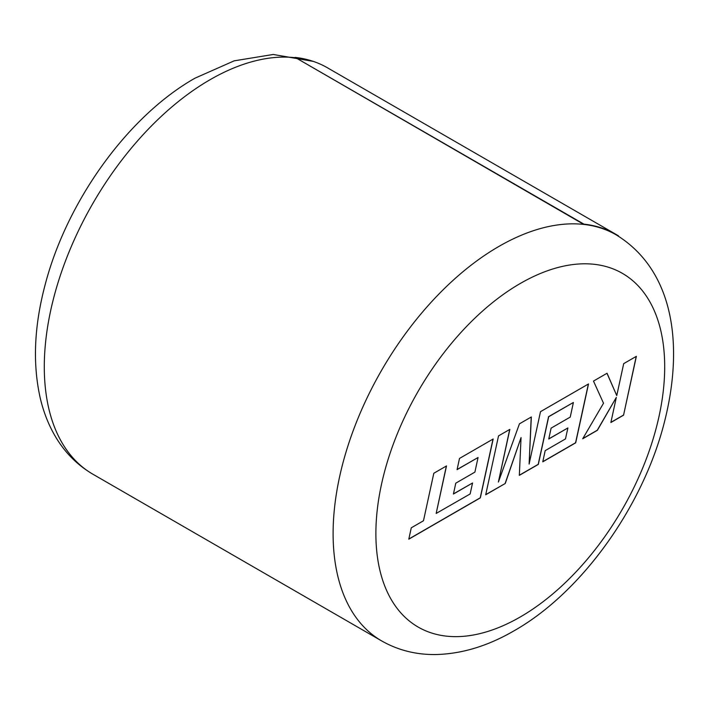 <?xml version="1.0" encoding="UTF-8"?>
<svg xmlns="http://www.w3.org/2000/svg" width="709" height="709" viewBox="0 0 709 709"><rect width="100%" height="100%" fill="white"/><g stroke="black" fill="none" stroke-linecap="round" stroke-linejoin="round"><path stroke-width="1.06" d="M616.289 234.546L327.478 67.807A234.776 135.552 120 0 0 295.112 57.394L583.808 224.425A234.466 135.366 -60 0 1 616.13 234.821C673.461 269.987 684.07 344.069 664.643 421.208C643.586 505.73 581.983 592.343 514.025 630.815C487.96 645.97 461.967 653.875 436.044 654.531C416.307 654.841 398.183 650.304 381.672 640.927A234.466 135.366 -60 0 1 345.726 453.042A234.466 135.366 -60 0 1 498.897 246.431A234.466 135.366 -60 0 1 583.808 224.425L583.924 224.141A234.776 135.552 -60 0 1 616.289 234.546A234.776 135.552 -60 0 1 618.487 235.867L618.337 236.132M470.138 493.96L436.168 513.44L446.502 465.937L433.811 473.266L423.477 520.76L411.273 527.806L408.801 539.177L480.339 497.869L493.163 439.004L459.494 458.439L457.083 469.624L478.061 457.509L474.897 472.123L455.781 483.166L453.423 494.04L472.549 482.997L470.138 493.96M485.709 494.767L505.26 483.485L521.053 437.595L519.334 475.358L538.317 464.395L548.695 416.732L573.395 402.473L570.24 417.087L551.115 428.13L548.757 438.995L567.891 427.952L565.481 438.915L545.177 450.64L542.766 461.834L575.69 442.824L588.514 383.95L540.497 411.672L529.109 464.067L531.333 416.963L519.449 423.822L498.4 482.014L509.851 429.37L498.524 435.902L485.709 494.767M623.557 415.182L636.372 356.326L623.698 363.637L616.759 395.587L607.046 373.253L593.486 381.079L603.519 403.235L582.709 438.765L597.377 430.301L616.316 397.412L610.874 422.511L623.557 415.182L636.23 356.405M295.112 57.394L583.924 224.141M610.901 422.36L623.45 415.119M582.825 438.57L597.27 430.23L616.316 397.412M616.759 395.587L606.984 373.288M485.745 494.625L505.26 483.485M498.4 482.014L509.709 429.45M529.109 464.067L531.218 417.034M542.793 461.683L575.575 442.753L588.373 384.039M548.793 438.853L567.891 427.952M519.342 475.225L538.211 464.333L548.58 416.67L573.395 402.473M505.145 483.414L521.053 437.595M453.459 493.889L472.549 482.997M457.119 469.482L478.061 457.509M408.827 539.026L480.232 497.807L493.021 439.084M436.168 513.44L446.36 466.026M520.291 283.476A204.219 117.907 120 0 0 375.885 533.593A204.219 117.907 120 0 0 520.291 616.963A204.219 117.907 120 0 0 664.696 366.845A204.219 117.907 120 0 0 520.291 283.476M294.997 57.677A234.466 135.366 120 0 0 210.094 79.692A234.466 135.366 120 0 0 56.915 286.303A234.466 135.366 120 0 0 92.861 474.188C76.483 464.572 63.491 451.146 53.884 433.899C47.875 423.069 43.355 411.229 40.307 398.369C32.605 364.408 34.094 327.017 44.764 286.197C66.167 202.162 127.443 116.427 194.966 78.194L234.138 60.85L273.204 54.469L313.316 61.399M381.672 640.927L92.861 474.188"/></g></svg>
